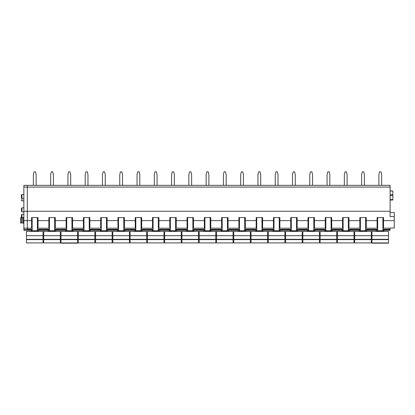 <?xml version="1.0" encoding="UTF-8"?>
<svg xmlns="http://www.w3.org/2000/svg" width="415" height="415" viewBox="0 0 415 415"><rect width="100%" height="100%" fill="white"/><g stroke="black" fill="none" stroke-linecap="round" stroke-linejoin="round"><path stroke-width="0.62" d="M32.137 230.263L27.312 230.263L27.312 211.261L27.312 229.386L32.152 229.386M23.857 211.261L27.312 211.261L27.312 185.349L390.105 185.349L390.105 211.261L27.312 211.261L27.312 185.349L23.857 185.349L23.857 230.263L27.312 230.263M390.105 211.261L390.105 216.625L394.25 216.625L394.25 227.996L390.105 227.996L390.105 229.609L382.848 229.609M382.863 230.263L390.105 230.263L390.105 229.609M377.65 230.263L365.589 230.263M360.376 230.263L348.315 230.263M343.096 230.263L331.035 230.263M325.822 230.263L313.761 230.263M308.547 230.263L296.486 230.263M291.273 230.263L279.212 230.263M273.993 230.263L261.932 230.263M256.719 230.263L244.658 230.263M239.445 230.263L227.384 230.263M222.17 230.263L210.109 230.263M204.891 230.263L192.83 230.263M187.616 230.263L175.555 230.263M170.342 230.263L158.281 230.263M153.068 230.263L141.007 230.263M135.788 230.263L123.727 230.263M118.514 230.263L106.453 230.263M101.239 230.263L89.178 230.263M83.965 230.263L71.904 230.263M66.685 230.263L54.624 230.263M49.411 230.263L37.35 230.263M377.666 227.96L377.1 227.96L377.1 220.614L366.263 220.614L366.263 227.96L365.574 227.96M360.391 227.96L359.826 227.96L359.826 220.614L348.989 220.614L348.989 227.96L348.299 227.96M343.112 227.96L342.551 227.96L342.551 220.614L331.71 220.614L331.71 227.96L331.02 227.96M325.837 227.96L325.277 227.96L325.277 220.614L314.435 220.614L314.435 227.96L313.745 227.96M308.563 227.96L307.997 227.96L307.997 220.614L297.161 220.614L297.161 227.96L296.471 227.96M291.288 227.96L290.723 227.96L290.723 220.614L279.886 220.614L279.886 227.96L279.196 227.96M274.009 227.96L273.449 227.96L273.449 220.614L262.607 220.614L262.607 227.96L261.917 227.96M256.735 227.96L256.174 227.96L256.174 220.614L245.332 220.614L245.332 227.96L244.643 227.96M239.46 227.96L238.895 227.96L238.895 220.614L228.058 220.614L228.058 227.96L227.368 227.96M222.186 227.96L221.62 227.96L221.62 220.614L210.784 220.614L210.784 227.96L210.094 227.96M204.906 227.96L204.346 227.96L204.346 220.614L193.504 220.614L193.504 227.96L192.814 227.96M187.632 227.96L187.072 227.96L187.072 220.614L176.23 220.614L176.23 227.96L175.54 227.96M170.358 227.96L169.792 227.96L169.792 220.614L158.955 220.614L158.955 227.96L158.265 227.96M153.083 227.96L152.518 227.96L152.518 220.614L141.681 220.614L141.681 227.96L140.991 227.96M135.804 227.96L135.243 227.96L135.243 220.614L124.401 220.614L124.401 227.96L123.712 227.96M118.529 227.96L117.969 227.96L117.969 220.614L107.127 220.614L107.127 227.96L106.437 227.96M101.255 227.96L100.689 227.96L100.689 220.614L89.853 220.614L89.853 227.96L89.163 227.96M83.98 227.96L83.415 227.96L83.415 220.614L72.578 220.614L72.578 227.96L71.888 227.96M66.701 227.96L66.141 227.96L66.141 220.614L55.299 220.614L55.299 227.96L54.609 227.96M49.427 227.96L48.866 227.96L48.866 220.614L38.024 220.614L38.024 227.96L37.334 227.96M32.152 227.96L31.587 227.96L31.587 220.614L23.857 220.614M394.25 220.614L383.538 220.614L383.538 227.96L382.848 227.96M377.1 220.614L377.1 217.574L383.538 217.574L383.538 220.614M31.587 220.614L31.587 217.574L38.024 217.574L38.024 220.614M48.866 220.614L48.866 217.574L55.299 217.574L55.299 220.614M66.141 220.614L66.141 217.574L72.578 217.574L72.578 220.614M83.415 220.614L83.415 217.574L89.853 217.574L89.853 220.614M100.689 220.614L100.689 217.574L107.127 217.574L107.127 220.614M117.969 220.614L117.969 217.574L124.401 217.574L124.401 220.614M135.243 220.614L135.243 217.574L141.681 217.574L141.681 220.614M152.518 220.614L152.518 217.574L158.955 217.574L158.955 220.614M169.792 220.614L169.792 217.574L176.23 217.574L176.23 220.614M187.072 220.614L187.072 217.574L193.504 217.574L193.504 220.614M204.346 220.614L204.346 217.574L210.784 217.574L210.784 220.614M221.62 220.614L221.62 217.574L228.058 217.574L228.058 220.614M238.895 220.614L238.895 217.574L245.332 217.574L245.332 220.614M256.174 220.614L256.174 217.574L262.607 217.574L262.607 220.614M273.449 220.614L273.449 217.574L279.886 217.574L279.886 220.614M290.723 220.614L290.723 217.574L297.161 217.574L297.161 220.614M307.997 220.614L307.997 217.574L314.435 217.574L314.435 220.614M325.277 220.614L325.277 217.574L331.71 217.574L331.71 220.614M342.551 220.614L342.551 217.574L348.989 217.574L348.989 220.614M359.826 220.614L359.826 217.574L366.263 217.574L366.263 220.614M390.105 212.449L394.25 212.449L394.25 216.625M390.105 191.056L392.87 191.056L392.87 200.02L390.105 200.02M392.87 191.056L390.105 190.864M366.263 226.844L365.574 226.844M360.391 226.844L359.826 226.844M348.989 226.844L348.299 226.844M343.112 226.844L342.551 226.844M331.71 226.844L331.02 226.844M325.837 226.844L325.277 226.844M314.435 226.844L313.745 226.844M308.563 226.844L307.997 226.844M297.161 226.844L296.471 226.844M291.288 226.844L290.723 226.844M279.886 226.844L279.196 226.844M274.009 226.844L273.449 226.844M262.607 226.844L261.917 226.844M256.735 226.844L256.174 226.844M245.332 226.844L244.643 226.844M239.46 226.844L238.895 226.844M228.058 226.844L227.368 226.844M222.186 226.844L221.62 226.844M210.784 226.844L210.094 226.844M204.906 226.844L204.346 226.844M193.504 226.844L192.814 226.844M187.632 226.844L187.072 226.844M176.23 226.844L175.54 226.844M170.358 226.844L169.792 226.844M158.955 226.844L158.265 226.844M153.083 226.844L152.518 226.844M141.681 226.844L140.991 226.844M135.804 226.844L135.243 226.844M124.401 226.844L123.712 226.844M118.529 226.844L117.969 226.844M107.127 226.844L106.437 226.844M101.255 226.844L100.689 226.844M89.853 226.844L89.163 226.844M83.98 226.844L83.415 226.844M72.578 226.844L71.888 226.844M66.701 226.844L66.141 226.844M55.299 226.844L54.609 226.844M49.427 226.844L48.866 226.844M38.024 226.844L37.334 226.844M32.152 226.844L31.587 226.844M383.538 226.844L382.848 226.844M377.666 226.844L377.1 226.844M21.44 197.265L21.44 198.074M21.44 217.19L21.44 214.887L21.44 217.19M21.44 197.322L21.44 195.024L21.44 197.322M21.44 210.623L21.44 208.325L21.44 210.623M33.376 185.349L33.376 174.591L34.051 171.831L35.467 171.831L36.141 174.591L36.141 185.349M50.651 185.349L50.651 174.591L51.325 171.831L52.741 171.831L53.416 174.591L53.416 185.349M67.93 185.349L67.93 174.591L68.6 171.831L70.021 171.831L70.695 174.591L70.695 185.349M85.205 185.349L85.205 174.591L85.874 171.831L87.295 171.831L87.97 174.591L87.97 185.349M102.479 185.349L102.479 174.591L103.153 171.831L104.57 171.831L105.244 174.591L105.244 185.349M119.753 185.349L119.753 174.591L120.428 171.831L121.844 171.831L122.518 174.591L122.518 185.349M137.033 185.349L137.033 174.591L137.702 171.831L139.124 171.831L139.798 174.591L139.798 185.349M154.307 185.349L154.307 174.591L154.977 171.831L156.398 171.831L157.072 174.591L157.072 185.349M171.582 185.349L171.582 174.591L172.256 171.831L173.672 171.831L174.347 174.591L174.347 185.349M188.856 185.349L188.856 174.591L189.531 171.831L190.947 171.831L191.621 174.591L191.621 185.349M206.136 185.349L206.136 174.591L206.805 171.831L208.226 171.831L208.901 174.591L208.901 185.349M223.41 185.349L223.41 174.591L224.079 171.831L225.501 171.831L226.175 174.591L226.175 185.349M240.684 185.349L240.684 174.591L241.359 171.831L242.775 171.831L243.449 174.591L243.449 185.349M257.959 185.349L257.959 174.591L258.633 171.831L260.049 171.831L260.724 174.591L260.724 185.349M275.238 185.349L275.238 174.591L275.908 171.831L277.329 171.831L278.003 174.591L278.003 185.349M292.513 185.349L292.513 174.591L293.182 171.831L294.603 171.831L295.278 174.591L295.278 185.349M309.787 185.349L309.787 174.591L310.462 171.831L311.878 171.831L312.552 174.591L312.552 185.349M327.062 185.349L327.062 174.591L327.736 171.831L329.152 171.831L329.826 174.591L329.826 185.349M344.341 185.349L344.341 174.591L345.01 171.831L346.432 171.831L347.106 174.591L347.106 185.349M361.615 185.349L361.615 174.591L362.285 171.831L363.706 171.831L364.38 174.591L364.38 185.349M378.89 185.349L378.89 174.591L379.564 171.831L380.98 171.831L381.655 174.591L381.655 185.349M43.035 235.704L26.451 235.704L26.451 231.425L43.035 231.425L43.035 242.92L26.451 242.92L43.035 242.92M43.035 239.616L26.451 239.616L26.451 235.704M26.451 239.616L26.451 242.92M32.152 217.574L32.152 229.988L32.022 230.745L30.425 231.425M37.334 217.574L37.464 230.745L32.022 230.745M39.062 231.425L37.464 230.745M60.31 235.704L43.725 235.704L43.725 231.425L60.31 231.425L60.31 242.92L43.725 242.92L60.31 242.92M60.31 239.616L43.725 239.616L43.725 235.704M43.725 239.616L43.725 242.92M49.427 217.574L49.427 229.988L49.302 230.745L47.699 231.425M54.609 217.574L54.739 230.745L49.302 230.745M56.336 231.425L54.739 230.745M77.589 239.31L77.589 243.169L61 243.169L61 231.425L77.589 231.425L77.589 239.31L61 239.31M77.589 243.169L61 243.169M66.701 217.574L66.701 229.988L66.576 230.745L64.973 231.425M71.888 217.574L72.013 230.745L66.576 230.745M73.616 231.425L72.013 230.745M94.864 235.704L78.279 235.704L78.279 231.425L94.864 231.425L94.864 242.92L78.279 242.92L94.864 242.92M94.864 239.616L78.279 239.616L78.279 235.704M78.279 239.616L78.279 242.92M83.98 217.574L83.98 229.988L83.851 230.745L82.253 231.425M89.163 217.574L89.287 230.745L83.851 230.745M90.89 231.425L89.287 230.745M112.138 235.704L95.554 235.704L95.554 231.425L112.138 231.425L112.138 242.92L95.554 242.92L112.138 242.92M112.138 239.616L95.554 239.616L95.554 235.704M95.554 239.616L95.554 242.92M101.255 217.574L101.255 229.988L101.125 230.745L99.527 231.425M106.437 217.574L106.567 230.745L101.125 230.745M108.165 231.425L106.567 230.745M129.413 235.704L112.828 235.704L112.828 231.425L129.413 231.425L129.413 242.92L112.828 242.92L129.413 242.92M129.413 239.616L112.828 239.616L112.828 235.704M112.828 239.616L112.828 242.92M118.529 217.574L118.529 229.988L118.405 230.745L116.802 231.425M123.712 217.574L123.841 230.745L118.405 230.745M125.439 231.425L123.841 230.745M146.692 235.704L130.103 235.704L130.103 231.425L146.692 231.425L146.692 242.92L130.103 242.92L146.692 242.92M146.692 239.616L130.103 239.616L130.103 235.704M130.103 239.616L130.103 242.92M135.804 217.574L135.804 229.988L135.679 230.745L134.076 231.425M140.991 217.574L141.116 230.745L135.679 230.745M142.719 231.425L141.116 230.745M163.966 235.704L147.382 235.704L147.382 231.425L163.966 231.425L163.966 242.92L147.382 242.92L163.966 242.92M163.966 239.616L147.382 239.616L147.382 235.704M147.382 239.616L147.382 242.92M153.083 217.574L153.083 229.988L152.953 230.745L151.356 231.425M158.265 217.574L158.39 230.745L152.953 230.745M159.993 231.425L158.39 230.745M181.241 235.704L164.656 235.704L164.656 231.425L181.241 231.425L181.241 242.92L164.656 242.92L181.241 242.92M181.241 239.616L164.656 239.616L164.656 235.704M164.656 239.616L164.656 242.92M170.358 217.574L170.358 229.988L170.228 230.745L168.63 231.425M175.54 217.574L175.669 230.745L170.228 230.745M177.267 231.425L175.669 230.745M198.515 235.704L181.931 235.704L181.931 231.425L198.515 231.425L198.515 242.92L181.931 242.92L198.515 242.92M198.515 239.616L181.931 239.616L181.931 235.704M181.931 239.616L181.931 242.92M187.632 217.574L187.632 229.988L187.507 230.745L185.904 231.425M192.814 217.574L192.944 230.745L187.507 230.745M194.542 231.425L192.944 230.745M215.795 235.704L199.205 235.704L199.205 231.425L215.795 231.425L215.795 242.92L199.205 242.92L215.795 242.92M215.795 239.616L199.205 239.616L199.205 235.704M199.205 239.616L199.205 242.92M204.906 217.574L204.906 229.988L204.782 230.745L203.179 231.425M210.094 217.574L210.218 230.745L204.782 230.745M211.821 231.425L210.218 230.745M233.069 235.704L216.485 235.704L216.485 231.425L233.069 231.425L233.069 242.92L216.485 242.92L233.069 242.92M233.069 239.616L216.485 239.616L216.485 235.704M216.485 239.616L216.485 242.92M222.186 217.574L222.186 229.988L222.056 230.745L220.458 231.425M227.368 217.574L227.493 230.745L222.056 230.745M229.096 231.425L227.493 230.745M250.344 235.704L233.759 235.704L233.759 231.425L250.344 231.425L250.344 242.92L233.759 242.92L250.344 242.92M250.344 239.616L233.759 239.616L233.759 235.704M233.759 239.616L233.759 242.92M239.46 217.574L239.46 229.988L239.331 230.745L237.733 231.425M244.643 217.574L244.772 230.745L239.331 230.745M246.37 231.425L244.772 230.745M267.618 235.704L251.034 235.704L251.034 231.425L267.618 231.425L267.618 242.92L251.034 242.92L267.618 242.92M267.618 239.616L251.034 239.616L251.034 235.704M251.034 239.616L251.034 242.92M256.735 217.574L256.735 229.988L256.61 230.745L255.007 231.425M261.917 217.574L262.047 230.745L256.61 230.745M263.644 231.425L262.047 230.745M284.898 235.704L268.308 235.704L268.308 231.425L284.898 231.425L284.898 242.92L268.308 242.92L284.898 242.92M284.898 239.616L268.308 239.616L268.308 235.704M268.308 239.616L268.308 242.92M274.009 217.574L274.009 229.988L273.884 230.745L272.281 231.425M279.196 217.574L279.321 230.745L273.884 230.745M280.924 231.425L279.321 230.745M302.172 235.704L285.587 235.704L285.587 231.425L302.172 231.425L302.172 242.92L285.587 242.92L302.172 242.92M302.172 239.616L285.587 239.616L285.587 235.704M285.587 239.616L285.587 242.92M291.288 217.574L291.288 229.988L291.159 230.745L289.561 231.425M296.471 217.574L296.595 230.745L291.159 230.745M298.198 231.425L296.595 230.745M319.446 235.704L302.862 235.704L302.862 231.425L319.446 231.425L319.446 242.92L302.862 242.92L319.446 242.92M319.446 239.616L302.862 239.616L302.862 235.704M302.862 239.616L302.862 242.92M308.563 217.574L308.563 229.988L308.433 230.745L306.835 231.425M313.745 217.574L313.875 230.745L308.433 230.745M315.473 231.425L313.875 230.745M336.721 235.704L320.136 235.704L320.136 231.425L336.721 231.425L336.721 242.92L320.136 242.92L336.721 242.92M336.721 239.616L320.136 239.616L320.136 235.704M320.136 239.616L320.136 242.92M325.837 217.574L325.837 229.988L325.713 230.745L324.11 231.425M331.02 217.574L331.149 230.745L325.713 230.745M332.747 231.425L331.149 230.745M354 235.704L337.411 235.704L337.411 231.425L354 231.425L354 242.92L337.411 242.92L354 242.92M354 239.616L337.411 239.616L337.411 235.704M337.411 239.616L337.411 242.92M343.112 217.574L343.112 229.988L342.987 230.745L341.384 231.425M348.299 217.574L348.424 230.745L342.987 230.745M350.027 231.425L348.424 230.745M371.275 235.704L354.69 235.704L354.69 231.425L371.275 231.425L371.275 242.92L354.69 242.92L371.275 242.92M371.275 239.616L354.69 239.616L354.69 235.704M354.69 239.616L354.69 242.92M360.391 217.574L360.391 229.988L360.262 230.745L358.664 231.425M365.574 217.574L365.698 230.745L360.262 230.745M367.301 231.425L365.698 230.745M388.549 239.31L388.549 243.169L371.964 243.169L371.964 231.425L388.549 231.425L388.549 239.31L371.964 239.31M377.666 217.574L377.666 229.988L377.536 230.745L375.938 231.425M382.848 217.574L382.978 230.745L377.536 230.745M384.575 231.425L382.978 230.745M22.306 217.88L22.306 222.855L21.201 222.855L21.201 217.88L23.39 217.429L23.39 223.306L23.857 223.306M21.201 222.855L20.75 223.306L20.75 217.429L20.75 222.943M390.105 230.086L382.848 230.086M377.666 230.086L365.574 230.086M360.386 230.086L348.299 230.086M343.112 230.086L331.025 230.086M325.837 230.086L313.745 230.086M308.563 230.086L296.471 230.086M291.283 230.086L279.196 230.086M274.009 230.086L261.922 230.086M256.735 230.086L244.643 230.086M239.46 230.086L227.368 230.086M222.181 230.086L210.094 230.086M204.906 230.086L192.819 230.086M187.632 230.086L175.54 230.086M170.358 230.086L158.265 230.086M153.078 230.086L140.991 230.086M135.804 230.086L123.717 230.086M118.529 230.086L106.437 230.086M101.255 230.086L89.163 230.086M83.975 230.086L71.888 230.086M66.701 230.086L54.614 230.086M49.427 230.086L37.334 230.086M32.152 230.086L27.312 230.086M377.666 229.609L365.574 229.609M360.391 229.609L348.299 229.609M343.112 229.609L331.02 229.609M325.837 229.609L313.745 229.609M308.563 229.609L296.471 229.609M291.288 229.609L279.196 229.609M274.009 229.609L261.917 229.609M256.735 229.609L244.643 229.609M239.46 229.609L227.368 229.609M222.186 229.609L210.094 229.609M204.906 229.609L192.814 229.609M187.632 229.609L175.54 229.609M170.358 229.609L158.265 229.609M153.083 229.609L140.991 229.609M135.804 229.609L123.712 229.609M118.529 229.609L106.437 229.609M101.255 229.609L89.163 229.609M83.98 229.609L71.888 229.609M66.701 229.609L54.609 229.609M49.427 229.609L37.334 229.609M32.152 229.609L27.312 229.609M390.105 229.386L382.848 229.386M377.666 229.386L365.574 229.386M360.391 229.386L348.299 229.386M343.112 229.386L331.02 229.386M325.837 229.386L313.745 229.386M308.563 229.386L296.471 229.386M291.288 229.386L279.196 229.386M274.009 229.386L261.917 229.386M256.735 229.386L244.643 229.386M239.46 229.386L227.368 229.386M222.186 229.386L210.094 229.386M204.906 229.386L192.814 229.386M187.632 229.386L175.54 229.386M170.358 229.386L158.265 229.386M153.083 229.386L140.991 229.386M135.804 229.386L123.712 229.386M118.529 229.386L106.437 229.386M101.255 229.386L89.163 229.386M83.98 229.386L71.888 229.386M66.701 229.386L54.609 229.386M49.427 229.386L37.334 229.386M390.105 228.198L382.848 228.198M377.666 228.198L365.574 228.198M360.391 228.198L348.299 228.198M343.112 228.198L331.02 228.198M325.837 228.198L313.745 228.198M308.563 228.198L296.471 228.198M291.288 228.198L279.196 228.198M274.009 228.198L261.917 228.198M256.735 228.198L244.643 228.198M239.46 228.198L227.368 228.198M222.186 228.198L210.094 228.198M204.906 228.198L192.814 228.198M187.632 228.198L175.54 228.198M170.358 228.198L158.265 228.198M153.083 228.198L140.991 228.198M135.804 228.198L123.712 228.198M118.529 228.198L106.437 228.198M101.255 228.198L89.163 228.198M83.98 228.198L71.888 228.198M66.701 228.198L54.609 228.198M49.427 228.198L37.334 228.198M32.152 228.198L27.312 228.198M390.105 187.077L23.857 187.077M392.87 195.641L390.105 195.641M390.105 199.615L392.87 199.615M392.87 194.666L390.105 194.666M23.857 200.896L21.959 200.896L21.959 194.505L21.44 195.024M21.959 218.264L21.959 214.368L21.44 214.887M23.857 211.951L21.959 211.951L21.959 207.806L21.44 208.325M43.035 239.31L26.451 239.31M60.31 239.31L43.725 239.31M77.589 242.92L61 242.92M77.589 239.616L61 239.616M77.589 235.704L61 235.704M94.864 239.31L78.279 239.31M112.138 239.31L95.554 239.31M129.413 239.31L112.828 239.31M146.692 239.31L130.103 239.31M163.966 239.31L147.382 239.31M181.241 239.31L164.656 239.31M198.515 239.31L181.931 239.31M215.795 239.31L199.205 239.31M233.069 239.31L216.485 239.31M250.344 239.31L233.759 239.31M267.618 239.31L251.034 239.31M284.898 239.31L268.308 239.31M302.172 239.31L285.587 239.31M319.446 239.31L302.862 239.31M336.721 239.31L320.136 239.31M354 239.31L337.411 239.31M371.275 239.31L354.69 239.31M388.549 242.92L371.964 242.92M388.549 239.616L371.964 239.616M388.549 235.704L371.964 235.704M27.312 228.167L23.857 228.167M27.312 229.547L23.857 229.547M23.857 214.368L21.959 214.368M23.857 198.65L21.959 198.65L21.44 198.131M23.857 194.505L21.959 194.505M23.857 207.806L21.959 207.806M21.959 200.896L21.44 200.378M21.959 211.951L21.44 211.432M23.39 217.429L23.857 217.429M22.306 222.855L23.39 223.306M21.201 217.88L20.75 217.429"/></g></svg>
